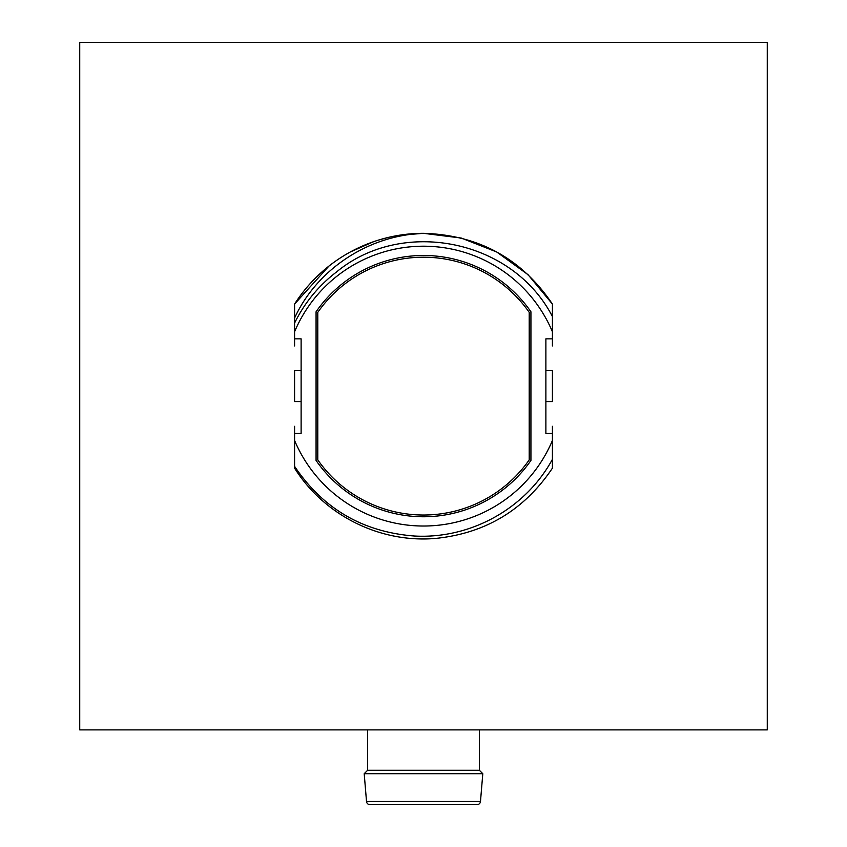 <?xml version="1.0" encoding="UTF-8"?>
<svg xmlns="http://www.w3.org/2000/svg" width="847" height="847" viewBox="0 0 847 847"><rect width="100%" height="100%" fill="white"/><g stroke="black" fill="none" stroke-linecap="round" stroke-linejoin="round"><path stroke-width="1.27" d="M301.119 401.584L301.119 370.647L294.587 370.647L294.587 401.584L301.119 401.584L301.119 433.378L294.587 433.378L294.587 466.348C323.141 508.878 363.098 532.107 414.458 536.024C470.307 539.158 525.447 508.856 552.413 459.328L552.413 468.158C524.251 510.116 485.098 533.568 434.945 538.491C378.683 543.065 323.67 514.531 294.587 468.158L294.587 466.348M552.413 345.936L552.413 331.738A139.914 139.914 0 0 0 294.587 331.738L294.587 304.073L328.89 266.127M294.587 331.738L294.587 345.936M294.587 426.295L294.587 433.378M294.587 440.493A139.914 139.914 0 0 0 552.413 440.493L552.413 433.378L545.881 433.378L545.881 401.584L552.413 401.584L552.413 370.647L545.881 370.647L545.881 338.853L552.413 338.853M294.587 318.038C316.926 269.494 368.053 235.265 423.5 233.317C478.767 235.011 521.731 258.6 552.413 304.073L552.413 316.524C512.361 239.087 402.071 217.541 336.428 272.046A143.503 143.503 0 0 0 294.587 323.078M294.587 304.073A152.799 152.799 0 0 1 423.5 233.317L461.319 238.06L496.713 251.993L528.02 274.65L552.413 304.073L552.413 331.738M552.413 440.493L552.413 468.158M552.413 433.378L552.413 426.295M545.881 401.584L545.881 370.647M301.119 370.647L301.119 338.853L294.587 338.853M530.931 311.791A130.629 130.629 0 0 0 316.069 311.791L316.069 460.44A130.629 130.629 0 0 0 530.931 460.44L530.931 311.791M350.446 251.908L373.739 241.639M378.228 240.167L388.773 237.308M398.175 235.424L423.384 233.317M529.206 312.331L529.206 459.9A128.913 128.913 0 0 1 317.794 459.9L317.794 312.331A128.913 128.913 0 0 1 529.206 312.331M79.734 42.35L767.266 42.35L767.266 729.881L79.734 729.881L79.734 42.35M482.801 773.713L364.199 773.713L366.518 801.495A3.441 3.441 0 0 0 369.938 804.65L477.062 804.65A3.441 3.441 0 0 0 480.482 801.495L482.801 773.713L479.36 770.272L367.64 770.272L367.64 729.881M423.5 804.65L373.654 804.65M479.36 770.272L479.36 729.881M364.199 773.713L367.64 770.272M366.518 801.495L480.482 801.495"/></g></svg>
